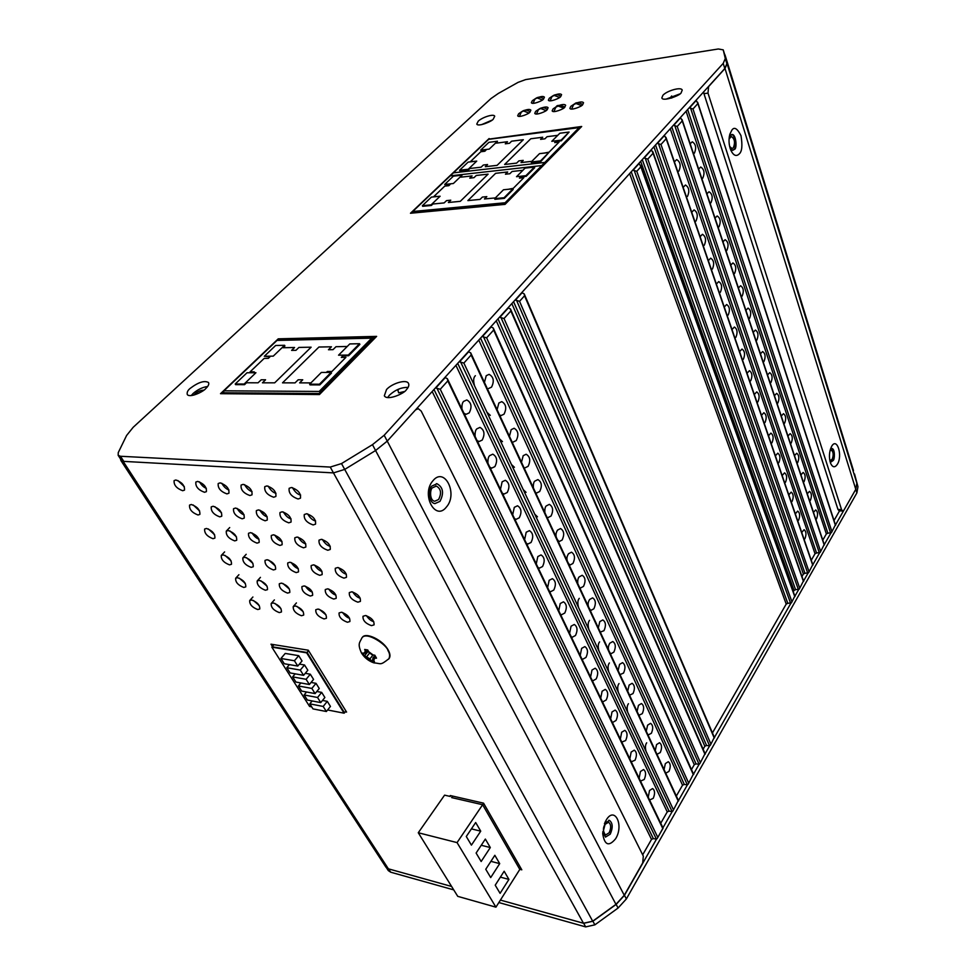<?xml version="1.0" encoding="UTF-8"?>
<svg xmlns="http://www.w3.org/2000/svg" width="976" height="976" viewBox="0 0 976 976"><rect width="100%" height="100%" fill="white"/><g stroke="black" fill="none" stroke-linecap="round" stroke-linejoin="round"><path stroke-width="1.46" d="M482.632 804.724L519.805 869.421L520.733 867.957L495.93 907.168L457.744 896.346L418.277 832.748L457.061 842.605L483.62 803.26L482.632 804.724L451.656 797.599L452.705 796.099M193.821 395.109C196.81 391.888 200.153 390.229 203.838 390.144M729.633 146.424L732.024 148.523L733.342 147.779C735.392 142.533 734.708 138.763 731.268 136.469L729.048 139.08M829.661 459.684L830.625 460.318L832.199 459.22C833.76 454.853 833.431 451.803 831.21 450.07L830.027 450.631M839.555 510.838L834.016 520.525M642.684 854.83L651.504 839.409L653.334 838.579L434.003 389.497M662.924 828.185L657.226 838.494L656.445 839.177L653.334 838.579M660.74 823.268L667.242 811.91L669.036 811.093L457.695 363.34M672.915 810.946L678.137 800.893L672.915 810.946L672.135 811.642L669.036 811.093M676.344 796.026L682.529 785.204L684.298 784.399L480.546 338.135M688.153 784.204L693.228 774.407L688.153 784.204L687.372 784.899L684.298 784.399M496.247 320.799L694.29 764.672L691.484 769.564M694.29 764.672L696.034 763.866L498.004 318.859M699.865 763.622L704.843 754.033L699.865 763.622L699.097 764.33L696.034 763.866M511.839 303.585L704.831 746.237L703.135 749.214M704.831 746.237L706.563 745.457L513.571 301.669M710.382 745.176L714.127 737.734L710.382 745.176L709.601 745.871L706.563 745.457M712.456 732.927L786.205 604.071L787.803 603.339L631.228 171.813M791.463 602.802L794.684 596.373L791.463 602.802L787.803 603.339M640.683 161.369L794.013 590.419L793.268 591.724M794.013 590.419L795.586 589.699L642.281 159.613M799.246 589.15L803.346 581.159L799.246 589.15L795.586 589.699M653.932 146.754L803.394 574.022L801.967 576.523M803.394 574.022L804.956 573.315L655.518 144.997M808.592 572.729L812.63 564.884L808.592 572.729L804.956 573.315M811.263 560.273L815.021 553.721L816.558 553.014L671.817 127.002M820.169 552.416L824.11 544.742L820.169 552.416L816.558 553.014M822.78 540.155L826.343 533.933L827.868 533.238L687.641 109.544M831.454 532.591L835.297 525.088L831.454 532.591L827.868 533.238M689.202 107.824L692.984 108.995L697.864 103.578L696.596 101.089L695.315 101.065M671.671 95.977L670.939 96.966L671.988 97.893M398.855 389.034L397.915 390.449L398.672 392.852L404.381 391.535M435.442 387.899L440.249 389.265L447.801 380.896L447.362 378.676L444.91 377.456M459.159 361.73L463.868 363.072L471.14 355.008L470.737 352.885L468.285 351.665M482.022 336.5L486.634 337.83L493.649 330.047L493.27 328.021L490.818 326.789M499.492 317.212L504.031 318.53L510.851 310.966L510.497 309.014L508.045 307.782M515.084 300.01L519.549 301.316L524.551 295.777L524.21 293.874L521.757 292.641M632.777 170.092L636.779 171.312L640.854 166.798L639.536 164.139L638.219 164.09M643.831 157.892L647.796 159.1L653.103 153.208L651.809 150.585L650.492 150.536M657.068 143.277L660.984 144.485L666.169 138.726L664.876 136.14L663.57 136.103M673.379 125.282L677.222 126.465L682.248 120.89L680.98 118.352L679.686 118.328M763.232 362.157L764.025 361.388C765.806 356.752 765.343 353.471 762.646 351.555L760.438 353.8M770.247 383.141L771.028 382.348C772.772 377.773 772.333 374.54 769.722 372.661L767.502 374.93M777.14 403.722L777.896 402.917C779.604 398.403 779.202 395.219 776.664 393.365L774.444 395.658M783.899 423.926L784.643 423.108C786.327 418.643 785.936 415.508 783.472 413.69L781.251 416.008M790.536 443.751L791.268 442.933C792.915 438.517 792.549 435.43 790.157 433.649L787.937 435.991M797.05 463.222L797.77 462.404C799.381 458.037 799.039 454.987 796.721 453.242L794.501 455.597M803.443 482.351L804.151 481.51C805.737 477.203 805.407 474.19 803.163 472.469L800.942 474.861M809.726 501.127L810.434 500.285C811.983 496.015 811.666 493.051 809.482 491.367L807.274 493.771M815.899 519.574L816.595 518.732C818.12 514.511 817.815 511.57 815.692 509.923L813.484 512.351M693.521 153.781L694.436 153.122C696.571 147.852 695.851 144.082 692.265 141.801L690.166 143.765M701.903 178.84L702.805 178.157C704.892 172.984 704.208 169.275 700.731 167.03L698.621 169.031M710.113 203.386L711.004 202.691C713.053 197.591 712.395 193.943 709.04 191.747L706.905 193.785M718.165 227.445L719.031 226.737C721.044 221.711 720.422 218.112 717.165 215.964L715.018 218.026M726.046 251.015L726.9 250.295C728.877 245.342 728.279 241.804 725.131 239.693L722.96 241.792M733.781 274.122L734.623 273.39C736.551 268.498 735.989 265.021 732.939 262.947L730.756 265.082M741.357 296.777L742.187 296.033C744.078 291.214 743.541 287.786 740.589 285.748L738.393 287.908M748.787 318.993L749.605 318.237C751.459 313.479 750.947 310.112 748.08 308.111L745.884 310.307M756.083 340.783L756.888 340.014C758.694 335.317 758.218 331.999 755.436 330.047L753.228 332.255M749.849 381.494L750.8 380.616C752.618 375.931 752.154 372.625 749.422 370.697L747.018 373.259M677.795 171.764L678.906 171.032C681.102 165.713 680.357 161.894 676.697 159.588L674.392 161.882M757.083 402.576L758.023 401.673C759.804 397.061 759.377 393.792 756.717 391.901L754.314 394.499M764.196 423.255L765.111 422.352C766.855 417.777 766.453 414.568 763.879 412.714L761.475 415.325M771.162 443.543L772.065 442.628C773.785 438.114 773.395 434.954 770.894 433.124L768.49 435.772M778.006 463.466L778.897 462.539C780.58 458.073 780.202 454.95 777.787 453.169L775.383 455.829M784.728 483.01L785.595 482.071C787.242 477.667 786.9 474.592 784.545 472.835L782.154 475.519M791.316 502.213L792.183 501.261C793.793 496.906 793.464 493.868 791.182 492.136L788.791 494.844M797.795 521.05L798.636 520.098C800.222 515.792 799.905 512.79 797.697 511.095L795.306 513.827M804.151 539.569L804.98 538.593C806.542 534.336 806.237 531.383 804.09 529.712L801.711 532.469M686.47 197.018L687.568 196.261C689.715 191.015 689.007 187.27 685.457 185.013L683.139 187.343M694.961 221.747L696.034 220.966C698.145 215.806 697.474 212.121 694.046 209.901L691.703 212.268M703.281 245.964L704.343 245.171C706.404 240.084 705.77 236.46 702.452 234.289L700.097 236.68M711.443 269.705L712.48 268.888C714.493 263.874 713.895 260.311 710.674 258.176L708.308 260.604M719.422 292.959L720.447 292.129C722.423 287.188 721.85 283.674 718.739 281.588L716.36 284.04M727.254 315.748L728.255 314.906C730.194 310.039 729.658 306.574 726.644 304.524L724.253 307.013M734.94 338.099L735.916 337.245C737.819 332.438 737.307 329.022 734.391 327.021L731.988 329.534M742.468 360.01L743.431 359.131C745.286 354.398 744.81 351.043 741.98 349.066L739.576 351.604M578.707 586.698L580.476 588.016L583.526 586.381C585.893 581.147 585.441 577.438 582.172 575.279L579.158 576.901C577.792 578.378 577.402 581.123 577.963 585.112M557.54 530.102C555.027 534.128 555.539 537.959 559.077 541.595L562.127 540.033C564.616 534.628 564.091 530.81 560.566 528.553L557.54 530.102M534.909 481.07C532.774 481.985 532.31 492.514 536.69 492.978L539.716 491.477C542.339 485.914 541.729 481.949 537.898 479.594L534.909 481.07M513.23 442.006L516.206 440.579C518.976 434.82 518.268 430.709 514.108 428.257L511.168 429.66L509.435 436.309M665.754 773.199L668.963 771.406C670.866 766.746 670.646 763.525 668.292 761.719L665.364 763.598L664.058 769.552M648.027 735.013L651.37 733.305C653.371 728.535 653.103 725.217 650.577 723.338L647.613 725.168L646.258 731.207M629.544 695.18L633.034 693.57C635.12 688.678 634.803 685.262 632.094 683.31L629.105 685.079L627.702 691.203M609.78 643.233C607.572 646.929 607.926 650.467 610.842 653.835L613.88 652.102C616.063 647.076 615.71 643.55 612.794 641.525L609.78 643.233M488.622 388.485L491.538 387.143C494.454 381.177 493.649 376.907 489.11 374.357L486.243 375.675L484.438 382.421M589.589 599.508C587.259 603.327 587.674 606.974 590.822 610.439L593.872 608.78C596.177 603.619 595.75 599.972 592.615 597.861L589.589 599.508M600.289 632.106L603.985 630.679C606.23 625.592 605.84 622.005 602.814 619.931L599.801 621.614L598.325 627.873M620.004 674.611L623.554 673.062C625.689 668.109 625.36 664.632 622.554 662.643L619.553 664.388L618.125 670.549M638.89 715.298L642.293 713.651C644.331 708.82 644.05 705.453 641.439 703.537L638.463 705.343L637.084 711.419M656.982 754.302L660.264 752.557C662.204 747.848 661.96 744.566 659.52 742.736L656.58 744.578L655.25 750.581M499.517 414.934L501.066 415.569L504.019 414.19C506.861 408.334 506.117 404.149 501.774 401.636L498.858 403.003L497.089 409.7M525.1 467.797L528.101 466.333C530.798 460.672 530.139 456.646 526.149 454.243L523.185 455.682L521.489 462.27M546.365 505.873C544.315 506.812 543.778 517.048 548.012 517.573L551.05 516.036C553.599 510.558 553.038 506.666 549.366 504.36L546.365 505.873M568.471 553.77C566.019 557.723 566.495 561.493 569.899 565.067L572.949 563.469C575.376 558.15 574.888 554.392 571.497 552.184L568.471 553.77M560.383 614.16L561.517 614.758L564.775 613.038C567.19 607.755 566.751 604.01 563.457 601.826L560.236 603.522L558.748 610.744M537.983 567.495L539.313 568.178L542.571 566.531C545.12 561.09 544.608 557.223 541.033 554.929L537.813 556.564L536.263 563.908M514.498 518.561L516.048 519.366L519.293 517.78C521.989 512.168 521.391 508.154 517.512 505.775L514.303 507.337L512.693 514.803M489.854 467.199L491.672 468.138L494.881 466.626C497.711 460.818 497.028 456.658 492.795 454.169L489.635 455.658C488.317 456.841 487.756 459.379 487.951 463.258M463.942 413.238L466.064 414.312L469.212 412.885C472.225 406.858 471.42 402.551 466.809 399.953L463.71 401.343C462.319 402.515 461.733 405.089 461.953 409.09M640.512 781.129L644.245 779.47C646.222 774.712 645.99 771.406 643.55 769.552L640.439 771.491L639.146 778.262M621.785 742.089L625.653 740.54C627.739 735.672 627.47 732.268 624.835 730.341L621.688 732.22L620.346 739.1M602.216 701.329L603.046 701.756L606.255 699.914C608.438 694.912 608.121 691.398 605.291 689.385L602.107 691.215L600.716 698.206M581.769 658.727L582.745 659.227L585.978 657.446C588.284 652.31 587.906 648.698 584.856 646.6L581.647 648.357L580.208 655.469M571.204 636.706L572.253 637.243L575.498 635.498C577.853 630.289 577.45 626.604 574.278 624.469L571.058 626.202L569.594 633.363M592.115 680.26L593.005 680.736L596.226 678.918C598.471 673.843 598.117 670.292 595.189 668.231L591.993 670.024L590.578 677.076M612.111 721.935L612.867 722.325L616.063 720.447C618.198 715.518 617.893 712.053 615.173 710.089L612.001 711.943L610.647 718.873M631.252 761.817L635.047 760.219C637.084 755.4 636.828 752.045 634.29 750.154L631.155 752.069L629.849 758.889M649.589 800.027L653.249 798.319C655.189 793.622 654.969 790.365 652.602 788.547L649.516 790.511L648.247 797.221M477.057 440.554L479.021 441.555L482.205 440.091C485.133 434.174 484.377 429.94 479.972 427.403L476.837 428.842C475.483 430.026 474.909 432.575 475.117 436.516M502.323 493.197L504.006 494.063L507.239 492.514C509.997 486.804 509.362 482.73 505.312 480.29L502.128 481.815L500.481 489.354M526.381 543.315L527.821 544.059L531.078 542.449C533.689 536.91 533.14 532.981 529.419 530.651L526.198 532.237L524.624 539.655M549.317 591.102L550.537 591.737L553.807 590.053C556.283 584.685 555.808 580.891 552.379 578.658L549.159 580.317L547.634 587.601M438.566 499.529C441.762 493.283 441.018 488.793 436.345 486.072L432.539 487.756C429.952 488.793 429.33 500.554 434.71 501.249L438.566 499.529M609.158 832.784C611.318 827.746 611.11 824.232 608.524 822.256L604.913 824.464C602.753 828.112 602.948 831.625 605.51 835.017L609.158 832.784M646.027 751.325C645.063 747.579 645.282 744.737 646.685 742.797M627.763 712.419C626.763 708.539 626.982 705.636 628.446 703.708M618.345 692.338C617.32 688.385 617.552 685.457 619.028 683.542M608.719 671.817C607.67 667.804 607.902 664.839 609.414 662.936M598.886 650.858C597.812 646.771 598.044 643.782 599.593 641.879M588.833 629.422C587.735 625.274 587.967 622.249 589.541 620.346M578.548 607.523C577.426 603.29 577.67 600.228 579.28 598.349M474.556 385.862C473.153 380.823 473.421 377.444 475.373 375.699M490.281 415.361L486.963 412.311M502.494 441.652L499.346 438.712M514.425 467.297L511.448 464.491M526.076 492.343L523.246 489.647M537.471 516.816L534.775 514.218M739.344 153.83C742.041 151.402 742.59 145.339 740.991 135.652C737.283 128.405 734.245 126.563 731.866 130.15L729.841 134.249C728.486 139.653 728.816 144.973 730.829 150.231C733.476 155.635 736.319 156.831 739.344 153.83M729.279 136.811L731.78 134.529C736.148 133.529 737.258 148.962 734.489 149.328L732.756 150.304L730.219 148.596M837.371 464.283C834.883 467.87 832.613 467.541 830.588 463.295C828.783 457.476 829.1 451.888 831.54 446.544L831.686 446.276C837.042 436.833 842.898 455.658 837.371 464.283M853.451 470.469L725.009 54.961L727.083 63.635L724.997 68.491L708.588 86.608L707.99 93.11L841.556 509.643L842.691 511.034L843.935 510.131L855.781 489.33L835.468 524.99M731.329 134.615C735.709 134.151 736.49 149.072 733.854 149.401L732.573 150.304M830.442 449.131L831.869 448.509C835.139 448.594 834.834 459.586 833.175 460.477L831.113 461.916L829.954 461.221M707.99 93.11L703.952 93.659L703.586 91.939M854.537 473.994L856.855 483.157L855.781 489.33L724.997 68.491M842.691 511.034L839.104 510.814L837.969 509.435L841.556 509.643M703.952 93.659L837.969 509.435M831.467 448.533C834.651 449.119 834.163 459.586 832.589 460.452L830.93 461.88M656.458 839.177L624.457 895.321L616.161 904.41L592.896 921.246L583.685 923.308L500.42 900.079L583.489 923.247L333.475 472.896L123.806 461.392L121.512 460.465L118.169 455.341L118.255 452.608L126.599 435.479L133.187 427.293L490.952 98.588L498.333 93.44L518.097 82.35L525.686 79.581L718.336 48.983L723.228 49.861L725.302 58.548L723.204 63.379L384.178 435.247L372.478 444.653L341.502 463.576L330.242 467.065L120.463 456.268L118.169 455.341M451.607 886.464L388.375 868.823L451.607 886.464M854.561 474.068L856.855 483.157L855.781 489.33L856.891 492.88L626.36 898.945L618.076 908.034L594.872 924.845L585.673 926.895L498.858 902.544M690.483 107.836L830.722 533.311L824.281 544.62M674.672 125.306L819.425 553.124L812.813 564.75M807.86 573.449L803.541 581.013M645.148 157.941L798.502 589.858L794.879 596.214M634.095 170.153L790.719 603.522L714.395 737.478M516.475 300.144L709.601 745.871L705.123 753.765M500.895 317.371L699.097 764.33L693.521 774.114M687.385 784.899L678.442 800.576M672.147 811.629L662.924 827.819M854.586 474.177L857.953 486.707L856.891 492.88M453.73 889.88L390.705 872.202L388.289 870.592L386.472 867.786M450.253 796.453L444.58 795.147L418.277 832.748M471.42 845.143L466.284 836.505L475.678 822.524L480.729 831.162L471.42 845.143M481.156 861.515L476.117 853.036L485.353 839.067L490.306 847.546L481.156 861.515M490.708 877.583L485.755 869.262L494.844 855.293L499.7 863.626L490.708 877.583M495.222 885.183L504.153 871.239L508.935 879.413L500.078 893.345L495.222 885.183M457.061 842.605L495.93 907.168M471.408 828.88L480.729 831.162M481.253 845.265L490.306 847.546M490.916 861.344L499.7 863.626M500.383 877.131L508.935 879.413M347.236 346.48L335.988 346.7L333.023 349.652L328.461 349.737L331.437 346.797L318.932 347.029L282.515 382.848L295.057 382.873L298.168 379.786L302.743 379.786L299.632 382.873L310.929 382.897M359.534 343.723L349.786 343.93L338.55 355.191L348.31 355.057L348.664 355.728L359.876 344.394L359.534 343.723L348.31 355.057M331.132 372.405L321.348 372.454L309.636 384.19L310.014 384.873L319.811 384.898L331.498 373.088L331.132 372.405L319.433 384.215L319.811 384.898M348.664 355.728L342.893 355.813L341.319 357.399L345.919 357.338L331.925 371.466L327.314 371.49L326.387 372.429M235.216 383.995L235.594 384.642L244.537 384.666L244.159 384.019L255.932 372.734L247.001 372.771L235.216 383.995L244.159 384.019M253.309 372.747L254.248 371.844L250.051 371.868L264.167 358.412L268.351 358.351L269.937 356.838L264.325 356.264L275.647 345.48L284.565 345.297L284.919 345.931L283.052 347.737L294.581 347.505L291.604 350.384L295.96 350.311L298.937 347.419L311.137 347.188L274.683 382.836L262.446 382.812L265.57 379.786L261.19 379.786L258.079 382.799L246.513 382.775L244.537 384.666M277.013 340.441L371.697 338.16L319.189 391.449L224.004 390.803L277.013 340.441M309.636 384.19L319.433 384.215M284.565 345.297L273.256 356.142L264.325 356.264M522.916 170.288L512.083 171.483L509.826 173.74L505.434 174.216L507.691 171.971L495.637 173.313L467.882 200.592L480.033 199.409L482.4 197.067L486.817 196.627L484.462 198.97L495.381 197.908M534.433 167.067L525.076 168.116L516.524 176.693L525.918 175.68L526.174 176.314L534.689 167.713L534.433 167.067L525.918 175.68M512.912 188.819L503.482 189.771L494.625 198.653L494.893 199.299L504.348 198.372L513.169 189.454L512.912 188.819L504.08 197.738L504.348 198.372M526.174 176.314L520.623 176.912L519.427 178.108L523.856 177.644L513.254 188.344L508.337 189.283M422.376 205.692L422.657 206.302L431.38 205.46L431.099 204.85L440.103 196.225L431.392 197.103L422.376 205.692L431.099 204.85M437.541 196.481L433.942 196.432L444.763 186.111L448.838 185.672L450.058 184.501L444.678 184.452L453.389 176.156L462.051 175.18L460.879 177.168L472.067 175.924L469.773 178.132L474.007 177.669L476.288 175.46L488.098 174.143L460.294 201.337L448.399 202.496L450.778 200.19L446.532 200.617L444.153 202.91L432.893 204.021L431.38 205.46M453.401 172.85L544.828 162.443L505.104 202.764L412.714 211.511L453.401 172.85M494.625 198.653L504.08 197.738M544.828 162.443L545.255 163.517M505.568 203.862L505.104 202.764M462.051 175.18L453.364 183.512L444.678 184.452M557.772 135.322L547.06 136.689L544.925 138.812L540.582 139.361L542.717 137.238L530.773 138.763L504.616 164.48L516.646 163.102L518.866 160.894L523.234 160.381L521.025 162.589L531.822 161.345M569.106 132.053L559.846 133.236L551.794 141.313L561.078 140.166L561.322 140.788L569.106 132.053L561.078 140.166M548.829 152.537L539.508 153.647L531.164 162.004L531.42 162.638L540.765 161.565L548.829 152.537L540.509 160.93L540.765 161.565M561.322 140.788L555.832 141.471L554.71 142.606L559.077 142.069L549.098 152.146L544.303 153.073M459.598 170.227L459.867 170.837L468.517 169.848L468.248 169.238L476.739 161.101L468.102 162.126L459.598 170.227L468.248 169.238M474.202 161.406L470.566 161.491L480.79 151.744L484.828 151.243L485.975 150.145L480.656 150.17L488.878 142.337L497.467 141.239L496.357 143.143L507.447 141.727L505.287 143.814L509.472 143.289L511.619 141.191L523.319 139.714L497.101 165.347L485.316 166.713L487.561 164.529L483.34 165.029L481.095 167.189L469.932 168.482L468.517 169.848M488.671 139.336L579.158 127.6L541.753 165.566L450.241 175.851L488.671 139.336M531.164 162.004L540.509 160.93M579.158 127.6L579.561 128.661M542.18 166.652L541.753 165.566M497.467 141.239L489.257 149.096L480.656 150.17M262.703 514.047L263.715 512.388M258.664 605.23L257.444 603.29M244.756 583.16L243.39 581.001M230.543 560.59L229.031 558.199M214.086 534.458L212.402 531.786M199.165 510.777L197.323 507.849M183.903 486.536L181.89 483.34M580.049 128.161L579.732 127.319L489.074 139.287M412.384 213.073L412.092 212.451L504.458 203.752L504.738 204.411M374.784 338.257L374.32 337.342L278.197 339.697L277.428 340.429M222.943 393.706L222.382 392.742L319.042 393.535L319.542 394.45M308.611 650.736L307.135 652.505L272.145 646.795L273.975 644.66L271.84 647.149L306.647 652.834L344.101 713.188L327.607 709.967M344.101 713.188L345.968 711.089M224.163 391.059L222.382 392.742M412.824 211.755L412.092 212.451M505.202 202.996L504.458 203.752M374.32 337.342L319.042 393.535M307.135 652.505L344.565 712.858M327.289 701.354L323.19 706.453L309.782 703.855L312.979 708.893L326.374 711.516L330.461 706.417L327.289 701.354L322.495 700.439M321.677 692.387L317.542 697.486L304.122 694.949L307.342 700.024L320.762 702.598L324.874 697.498L321.677 692.387L316.81 691.484M316.017 683.334L311.844 688.434L298.4 685.957L301.657 691.081L315.089 693.594L319.25 688.495L316.017 683.334L311.063 682.444M310.307 674.209L306.098 679.296L292.629 676.88L295.923 682.053L309.368 684.505L313.564 679.406L310.307 674.209L305.268 673.318M304.536 664.985L300.279 670.073L286.81 667.718L290.128 672.94L303.597 675.331L307.83 670.231L304.536 664.985L299.4 664.107M297.765 666.059L302.035 660.972L298.705 655.665L285.224 653.432L280.929 658.471L284.272 663.741L297.765 666.059L294.423 660.752L280.929 658.471M311.698 706.868L309.599 706.453L271.84 647.149M309.782 703.855L312.149 700.951M326.374 711.516L323.19 706.453M304.122 694.949L306.549 691.996M320.762 702.598L317.542 697.486M298.4 685.957L300.889 682.956M315.089 693.594L311.844 688.434M292.629 676.88L295.179 673.843M309.368 684.505L306.098 679.296M286.81 667.718L289.421 664.632M303.597 675.331L300.279 670.073M298.705 655.665L294.423 660.752M306.647 652.834L308.526 650.589M574.535 103.883L570.789 106.36L569.886 108.324C570.521 110.947 582.282 106.347 582.648 104.688L583.526 102.736C582.721 101.699 580.647 101.711 577.316 102.761M190.1 388.436C187.721 390.376 186.782 392.413 187.294 394.536C189.905 398.293 203.935 391.364 205.777 388.521C208.352 386.106 209.267 384.105 208.522 382.519C204.423 380.274 198.274 382.25 190.1 388.436M478.24 121.17L476.788 124.037C477.813 127.234 492.538 121.183 493.295 119.06L494.71 116.229C493.966 113.509 482.364 117.193 478.24 121.17M662.936 95.245L661.85 97.881C662.533 102.053 680.992 95.27 681.175 92.683L682.224 90.121C681.37 86.547 667.011 90.67 662.936 95.245M386.52 389.522L384.337 395.805C387.265 401.209 405.028 393.182 406.419 389.631C408.59 387.326 409.286 385.264 408.529 383.483C406.76 378.92 392.181 383.202 386.52 389.522M521.928 111.532L518.671 113.728L517.695 115.741C518.39 118.157 529.419 113.716 529.895 112.142L530.859 110.154C530.102 109.202 528.175 109.227 525.064 110.215M489.135 138.531L410.469 213.256L505.056 204.374L581.696 126.49L489.354 139.056M278.245 338.831L220.503 393.682L319.445 394.548L376.626 336.378L278.245 338.831L278.709 339.685M535.482 98.588L532.31 100.723L531.371 102.663C532.005 105.042 543.046 100.638 543.486 99.088L544.413 97.173C543.693 96.258 541.826 96.27 538.813 97.21M552.623 96.002L549.305 98.234L548.378 100.15C549 102.59 560.273 98.137 560.675 96.551L561.578 94.66C560.834 93.72 558.931 93.72 555.856 94.684M539.142 109.031L535.726 111.313L534.775 113.314C535.458 115.802 546.719 111.301 547.158 109.702L548.097 107.726C547.329 106.75 545.352 106.762 542.168 107.775M556.674 106.482L553.099 108.861L552.172 110.849C552.831 113.387 564.335 108.848 564.738 107.214L565.653 105.249C564.86 104.249 562.835 104.261 559.59 105.286M207.607 386.496C202.532 387.216 197.713 389.546 193.126 393.474L191.223 395.585M491.928 120.17L481.473 124.684M679.784 93.94L665.998 99.162M408.102 387.399C401.478 387.228 395.256 389.827 389.412 395.207L387.643 397.561M723.228 49.861L726.876 63.66L724.802 68.527L387.24 441.115L375.577 450.522L344.711 469.419L333.475 472.896L123.135 461.355L120.841 460.428L120.512 458.927M252.064 491.611C249.258 490.794 246.769 488.476 244.573 484.645M214.598 534.689L208.327 528.955M275.988 493.307C273.073 492.575 270.474 490.184 268.18 486.133M300.632 495.052C297.607 494.417 294.898 491.953 292.495 487.671M267.217 516.841C264.52 516.072 262.068 513.852 259.86 510.167M291.068 518.89C288.274 518.207 285.712 515.901 283.394 512.01M315.626 520.989C312.735 520.391 310.063 518.036 307.635 513.913M281.991 541.473C279.404 540.753 277.001 538.618 274.781 535.08M305.781 543.852C303.085 543.205 300.584 540.997 298.253 537.251M330.254 546.292C327.472 545.718 324.849 543.461 322.397 539.496M236.485 536.898L229.897 530.932M258.969 539.167C256.481 538.374 254.187 536.312 252.076 532.969M199.653 510.997L193.236 504.995M221.576 512.9L214.854 506.666M244.122 514.852C241.536 514.023 239.193 511.875 237.083 508.398M184.354 486.743L177.791 480.485M206.326 488.329C203.752 487.402 201.459 485.231 199.458 481.827M228.921 489.952C226.225 489.074 223.833 486.829 221.735 483.218M298.278 568.63C295.801 567.934 293.459 565.897 291.238 562.53M259.213 605.486L253.443 600.521M321.982 571.363C319.408 570.728 316.956 568.63 314.614 565.067M346.358 574.156C343.698 573.62 341.136 571.46 338.672 567.678M312.332 592.054C309.953 591.383 307.66 589.431 305.439 586.21M335.939 595.079C333.475 594.482 331.071 592.469 328.741 589.04M360.229 598.178C357.667 597.654 355.166 595.592 352.702 591.968M326.045 614.929L319.323 609.341M349.579 618.247C347.2 617.662 344.857 615.734 342.539 612.464M373.771 621.639C371.319 621.126 368.867 619.15 366.415 615.685M280.929 608.56L274.842 603.375M303.231 611.72L296.826 606.316M245.305 583.416L239.364 578.195M267.082 586.222L260.824 580.793M289.445 589.114L282.881 583.465M231.08 560.834L224.98 555.381M252.906 563.372L246.489 557.686M275.33 565.97L268.607 560.078M243.17 484.364C249.588 486.682 252.528 490.172 251.991 494.832L249.893 495.54C243.475 493.209 240.547 489.72 241.109 485.06L243.17 484.364M206.509 528.455C212.439 530.724 215.232 533.945 214.879 538.118L212.988 538.703C207.058 536.422 204.289 533.201 204.643 529.029L206.509 528.455M266.96 485.914C273.463 488.22 276.44 491.745 275.866 496.479L273.646 497.235C267.143 494.917 264.179 491.392 264.777 486.658L266.96 485.914M291.458 487.5C298.058 489.818 301.059 493.368 300.449 498.187L298.107 498.992C291.507 496.674 288.518 493.112 289.152 488.305L291.458 487.5M258.506 509.887C264.813 512.168 267.717 515.572 267.229 520.086L265.069 520.781C258.774 518.488 255.883 515.084 256.383 510.582L258.506 509.887M282.223 511.79C288.615 514.071 291.543 517.5 291.031 522.087L288.75 522.831C282.369 520.537 279.453 517.097 279.99 512.534L282.223 511.79M306.647 513.742C313.125 516.023 316.09 519.488 315.541 524.136L313.137 524.942C306.659 522.648 303.707 519.183 304.28 514.535L306.647 513.742M273.487 534.787C279.661 537.056 282.528 540.375 282.088 544.742L279.88 545.438C273.707 543.156 270.852 539.838 271.304 535.482L273.487 534.787M297.131 537.032C303.39 539.289 306.293 542.632 305.817 547.072L303.487 547.817C297.229 545.535 294.349 542.192 294.837 537.764L297.131 537.032M321.458 539.325C327.814 541.582 330.742 544.962 330.242 549.464L327.79 550.257C321.446 547.987 318.53 544.608 319.042 540.118L321.458 539.325M228.25 530.517C234.264 532.774 237.083 536.031 236.692 540.277L234.704 540.887C228.701 538.606 225.895 535.36 226.286 531.127L228.25 530.517M250.6 532.628C256.688 534.897 259.531 538.179 259.128 542.473L257.017 543.132C250.942 540.863 248.111 537.569 248.526 533.274L250.6 532.628M191.381 504.507C197.42 506.8 200.239 510.094 199.86 514.401L198.006 514.986C191.979 512.681 189.161 509.387 189.564 505.08L191.381 504.507M213.171 506.251C219.283 508.545 222.138 511.875 221.711 516.255L219.771 516.865C213.659 514.572 210.816 511.229 211.255 506.861L213.171 506.251M235.57 508.045C241.767 510.338 244.647 513.705 244.195 518.146L242.146 518.805C235.948 516.499 233.081 513.132 233.545 508.703L235.57 508.045M175.9 479.985C182.048 482.315 184.903 485.694 184.476 490.135L182.671 490.721C176.534 488.39 173.691 484.999 174.131 480.57L175.9 479.985M197.725 481.412C203.947 483.73 206.839 487.146 206.375 491.66L204.484 492.282C198.25 489.952 195.383 486.536 195.859 482.022L197.725 481.412M220.173 482.864C226.493 485.182 229.409 488.634 228.909 493.222L226.908 493.893C220.588 491.562 217.697 488.098 218.209 483.523L220.173 482.864M289.982 562.237C296.033 564.482 298.863 567.703 298.473 571.912L296.204 572.607C290.165 570.35 287.347 567.129 287.749 562.92L289.982 562.237M251.71 599.996C257.322 602.192 260.019 605.193 259.775 608.987L257.737 609.549C252.125 607.353 249.453 604.351 249.71 600.557L251.71 599.996M313.54 564.836C319.677 567.068 322.531 570.326 322.117 574.596L319.738 575.328C313.601 573.083 310.758 569.838 311.185 565.568L313.54 564.836M337.781 567.507C343.991 569.74 346.883 573.022 346.443 577.353L343.93 578.146C337.72 575.901 334.841 572.619 335.305 568.288L337.781 567.507M304.207 585.917C310.161 588.125 312.954 591.273 312.601 595.36L310.295 596.043C304.353 593.811 301.572 590.663 301.938 586.588L304.207 585.917M327.692 588.821C333.719 591.029 336.537 594.201 336.171 598.337L333.743 599.069C327.729 596.848 324.91 593.664 325.301 589.541L327.692 588.821M351.836 591.798C357.948 594.006 360.803 597.202 360.4 601.399L357.85 602.18C351.75 599.959 348.908 596.751 349.323 592.566L351.836 591.798M318.115 609.048C323.959 611.232 326.716 614.307 326.411 618.272L324.056 618.943C318.225 616.734 315.468 613.66 315.797 609.707L318.115 609.048M341.515 612.233C347.432 614.429 350.225 617.527 349.896 621.529L347.419 622.249C341.515 620.041 338.733 616.942 339.075 612.94L341.515 612.233M365.573 615.514C371.563 617.698 374.381 620.821 374.04 624.884L371.441 625.64C365.451 623.444 362.645 620.321 363.011 616.271L365.573 615.514M273.28 602.936C278.977 605.132 281.686 608.158 281.417 612.001L279.295 612.599C273.609 610.403 270.901 607.377 271.182 603.522L273.28 602.936M295.447 605.962C301.206 608.146 303.951 611.196 303.658 615.1L301.425 615.734C295.667 613.526 292.934 610.476 293.239 606.584L295.447 605.962M237.619 577.694C243.329 579.903 246.05 582.965 245.769 586.893L243.78 587.454C238.071 585.234 235.362 582.16 235.655 578.256L237.619 577.694M259.25 580.366C265.033 582.574 267.778 585.673 267.485 589.638L265.387 590.236C259.604 588.016 256.871 584.929 257.188 580.964L259.25 580.366M281.466 583.111C287.334 585.319 290.104 588.443 289.787 592.469L287.578 593.103C281.722 590.883 278.965 587.759 279.307 583.746L281.466 583.111M223.199 554.88C229.018 557.113 231.776 560.248 231.458 564.287L229.506 564.86C223.699 562.615 220.966 559.48 221.284 555.442L223.199 554.88M244.891 557.272C250.783 559.504 253.553 562.676 253.223 566.763L251.174 567.373C245.281 565.128 242.524 561.956 242.865 557.869L244.891 557.272M267.168 559.724C273.146 561.956 275.94 565.153 275.586 569.313L273.426 569.96C267.461 567.715 264.667 564.518 265.045 560.37L267.168 559.724M272.438 646.454L270.986 644.184L308.294 650.211L346.578 712.077L345.37 711.846M450.265 795.538L483.559 803.163L521.806 869.823L519.866 869.323M384.178 435.247L387.24 441.115L415.532 409.883L418.289 408.7L421.217 411.103L643.318 856.111L642.696 862.918L624.262 895.273L615.954 904.362L592.7 921.198L583.489 923.247M123.135 461.355L388.375 868.823L385.959 867.213L120.841 460.428M615.954 904.362L375.577 450.522L344.711 469.419L333.475 472.896L330.242 467.065M606.145 820.182C614.526 805.578 624.25 825.062 615.612 838.75C608.829 846.924 604.51 845.192 602.692 833.553L606.145 820.182M433.002 480.68C444.544 466.321 458.269 493.844 446.435 507.008C435.198 521.794 420.766 494.1 433.002 480.68M605.645 821.048L604.437 823.732L609.427 820.389C612.794 822.975 613.074 827.563 610.256 834.163L605.486 837.091L602.717 831.93M439.969 501.371L434.918 503.604C427.878 502.689 428.708 487.305 432.087 485.963L437.053 483.767C443.177 487.317 444.153 493.185 439.969 501.371M365.732 656.397L364.377 656.006L362.682 653.042L366.146 653.334L364.695 649.443L367.769 649.992L369.062 652.554L372.198 654.872L374.821 655.201L376.516 658.178L372.808 658.129L374.442 661.74L371.38 661.179L369.904 658.898L365.732 656.397L370.477 659.898M364.377 656.006L368.281 651.163M372.893 659.288L371.38 661.179M362.218 637.535C365.512 631.618 383.092 640.097 388.277 650.199C390.144 653.652 390.461 656.36 389.241 658.3L388.912 658.727M689.605 107.763L695.717 101.016M435.894 387.911L445.361 377.456M459.611 361.73L468.724 351.653M482.461 336.488L491.257 326.777M499.932 317.2L508.484 307.757M515.511 299.986L522.197 292.617M633.192 170.056L638.633 164.041M644.245 157.844L650.907 150.499M657.482 143.228L663.985 136.054M673.794 125.221L680.089 118.267M686.091 111.252L826.343 533.933M670.256 128.722L815.021 553.721M629.618 173.594L786.205 604.071M478.765 340.087L682.529 785.204M455.902 365.317L667.242 811.91M432.185 391.498L651.504 839.409M400.514 392.767L401.051 393.84M835.297 525.088L697.864 103.578M483.437 336.671L687.372 784.899M460.587 361.913L672.135 811.642M436.882 388.106L656.445 839.177M671.354 98.1L670.988 97.039M831.796 531.237L692.984 108.995M824.11 544.742L682.248 120.89M677.222 126.465L820.511 551.05M812.63 564.884L666.169 138.726M636.779 171.312L791.817 601.411M714.127 737.734L524.551 295.777M486.634 337.83L688.507 782.691M678.137 800.893L471.14 355.008M463.868 363.072L673.281 809.421M662.594 828.16L447.801 380.896M440.249 389.265L657.592 836.944M808.933 571.35L660.984 144.485M640.854 166.798L794.684 596.373M710.735 743.688L519.549 301.316M493.649 330.047L693.228 774.407M807.847 573.449L658.373 143.326M803.346 581.159L653.103 153.208M647.796 159.1L799.588 587.759M704.843 754.033L510.851 310.966M504.031 318.53L700.231 762.134M727.083 63.635L857.953 486.707M618.076 908.034L616.161 904.41M624.457 895.321L626.36 898.945M388.533 868.872L390.705 872.202M583.685 923.308L585.673 926.895M592.896 921.246L594.872 924.845M559.602 97.441L554.246 95.416L552.001 96.551L550.086 100.845M542.424 99.955L537.154 97.954L534.994 99.04L533.067 103.334M581.537 105.615L575.974 103.493L573.546 104.737L571.631 109.092M546.084 110.593L540.692 108.519L538.435 109.641L536.495 114.021M528.833 113.009L523.514 110.959L521.355 112.045L519.403 116.425M563.652 108.129L558.162 106.03L555.832 107.214L553.904 111.581M375.577 450.522L372.478 444.653M723.204 63.379L724.802 68.527M725.302 58.548L726.876 63.66M723.253 49.935L724.814 54.998M120.463 456.268L123.806 461.392M341.502 463.576L592.7 921.198M387.24 441.115L624.262 895.273M388.582 659.142L388.936 658.69C390.046 655.982 389.729 653.286 387.972 650.589C387.423 645.417 366.476 630.679 361.901 637.914C359.815 642.635 357.216 643.428 361.474 652.993C364.438 657.69 368.55 660.972 373.808 662.838C381.677 663.473 379.798 665.839 388.936 658.69L389.241 658.3M374.943 658.044L373.54 660.447M369.501 653.176L366.781 656.58M369.904 658.898L373.003 655.018M373.893 657.861L375.296 656.092M364.036 653.42L365.402 650.992M368.477 651.541L373.247 655.067M367.623 649.967L365.988 652.005M657.226 838.494L663.094 828.185M436.345 486.072L435.674 486.036M835.578 525.308L697.681 102.309M824.391 544.95L682.065 119.56M812.923 565.092L665.961 137.348M714.554 737.832L524.21 293.874M678.613 800.93L470.737 352.885M663.107 828.173L447.398 378.761M671.317 98.112L670.939 96.966M795.001 596.556L640.634 165.334M693.692 774.48L493.27 328.021M803.663 581.354L652.895 151.792M705.282 754.119L510.497 309.014M853.475 470.542L724.997 54.888M560.858 96.38C557.857 94.111 554.99 94.086 552.245 96.319M543.705 98.869C540.741 96.661 537.91 96.636 535.226 98.808M582.806 104.517C575.486 100.662 574.962 104.237 573.815 104.469M547.39 109.471C544.352 107.177 541.448 107.165 538.679 109.41M530.163 111.874C527.162 109.641 524.295 109.617 521.587 111.813M564.933 107.018C559.785 104.908 556.845 104.896 556.088 106.97M229.702 527.552L226.334 531.066M252.906 597.007L249.734 600.521M274.378 599.923L271.206 603.497M296.423 602.924L293.251 606.56M238.913 574.718L235.692 578.207M260.446 577.365L257.213 580.927M224.614 551.916L221.332 555.393M246.196 554.295L242.902 557.833M416.63 408.676L417.777 408.7M609.427 820.389L608.78 820.243M437.053 483.767L436.345 483.718M372.808 658.129L374.955 655.445M366.146 653.334L368.135 650.87"/></g></svg>
